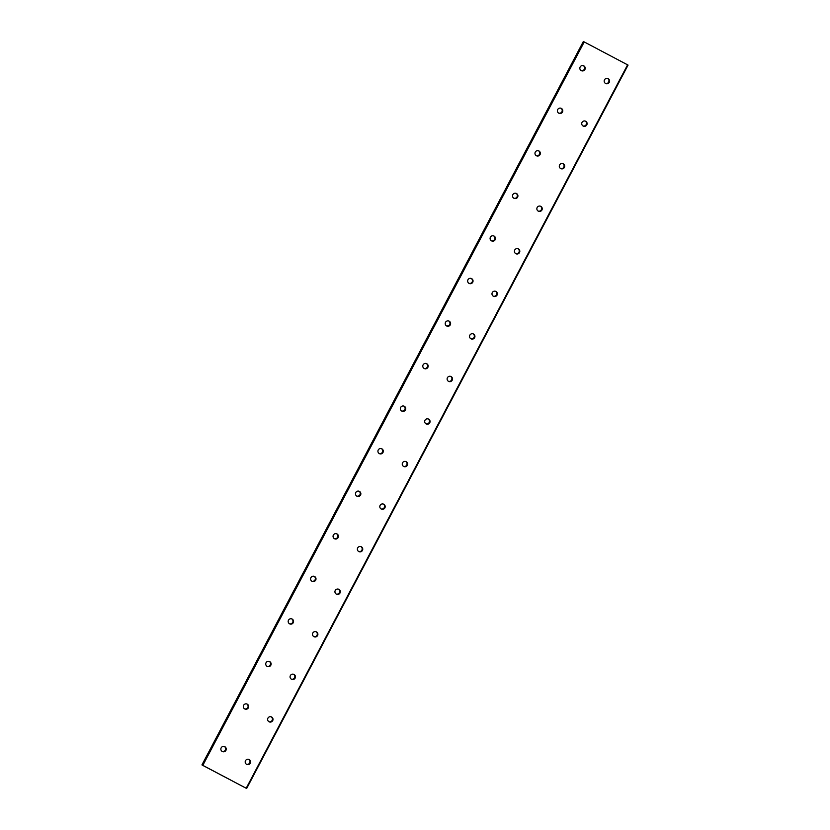 <?xml version="1.0" encoding="UTF-8"?>
<svg xmlns="http://www.w3.org/2000/svg" width="830" height="830" viewBox="0 0 830 830"><rect width="100%" height="100%" fill="white"/><g stroke="black" fill="none" stroke-linecap="round" stroke-linejoin="round"><path stroke-width="1.25" d="M246.458 764.254A2.708 2.687 115 0 0 248.73 759.377M245.504 760.685A2.708 2.687 115 0 0 246.738 764.399A2.708 2.687 115 0 0 250.266 763.206A2.708 2.687 115 0 0 249.021 759.491A2.708 2.687 115 0 0 245.504 760.685M268.899 721.695A2.708 2.687 115 0 0 271.171 716.819M267.934 718.137A2.708 2.687 115 0 0 269.179 721.841A2.708 2.687 115 0 0 272.697 720.648A2.708 2.687 115 0 0 271.462 716.933A2.708 2.687 115 0 0 267.934 718.137M581.114 70.55A2.708 2.687 115 0 0 583.376 65.674M580.149 66.991A2.708 2.687 115 0 0 581.384 70.695A2.708 2.687 115 0 0 584.911 69.502A2.708 2.687 115 0 0 583.666 65.798A2.708 2.687 115 0 0 580.149 66.991M558.673 113.108A2.708 2.687 115 0 0 560.945 108.232M557.708 109.539A2.708 2.687 115 0 0 558.953 113.254A2.708 2.687 115 0 0 562.47 112.06A2.708 2.687 115 0 0 561.236 108.346A2.708 2.687 115 0 0 557.708 109.539M536.242 155.656A2.708 2.687 115 0 0 538.504 150.78M535.277 152.097A2.708 2.687 115 0 0 536.512 155.801A2.708 2.687 115 0 0 540.039 154.608A2.708 2.687 115 0 0 538.795 150.904A2.708 2.687 115 0 0 535.277 152.097M513.801 198.214A2.708 2.687 115 0 0 516.073 193.338M512.836 194.645A2.708 2.687 115 0 0 514.081 198.36A2.708 2.687 115 0 0 517.598 197.167A2.708 2.687 115 0 0 516.364 193.452A2.708 2.687 115 0 0 512.836 194.645M491.37 240.762A2.708 2.687 115 0 0 493.632 235.886M490.406 237.204A2.708 2.687 115 0 0 491.64 240.918A2.708 2.687 115 0 0 495.168 239.714A2.708 2.687 115 0 0 493.923 236.011A2.708 2.687 115 0 0 490.406 237.204M468.929 283.32A2.708 2.687 115 0 0 471.201 278.444M467.964 279.762A2.708 2.687 115 0 0 469.209 283.466A2.708 2.687 115 0 0 472.727 282.273A2.708 2.687 115 0 0 471.492 278.558A2.708 2.687 115 0 0 467.964 279.762M446.499 325.868A2.708 2.687 115 0 0 448.76 321.002M445.534 322.31A2.708 2.687 115 0 0 446.768 326.024A2.708 2.687 115 0 0 450.296 324.821A2.708 2.687 115 0 0 449.051 321.117A2.708 2.687 115 0 0 445.534 322.31M424.057 368.427A2.708 2.687 115 0 0 426.33 363.55M423.093 364.868A2.708 2.687 115 0 0 424.338 368.572A2.708 2.687 115 0 0 427.855 367.379A2.708 2.687 115 0 0 426.62 363.665A2.708 2.687 115 0 0 423.093 364.868M401.627 410.975A2.708 2.687 115 0 0 403.888 406.109M400.662 407.416A2.708 2.687 115 0 0 401.896 411.13A2.708 2.687 115 0 0 405.424 409.927A2.708 2.687 115 0 0 404.179 406.223A2.708 2.687 115 0 0 400.662 407.416M379.186 453.533A2.708 2.687 115 0 0 381.458 448.657M378.231 449.974A2.708 2.687 115 0 0 379.466 453.678A2.708 2.687 115 0 0 382.983 452.485A2.708 2.687 115 0 0 381.748 448.771A2.708 2.687 115 0 0 378.231 449.974M356.755 496.081A2.708 2.687 115 0 0 359.017 491.215M355.79 492.522A2.708 2.687 115 0 0 357.025 496.236A2.708 2.687 115 0 0 360.552 495.033A2.708 2.687 115 0 0 359.307 491.329A2.708 2.687 115 0 0 355.79 492.522M334.314 538.639A2.708 2.687 115 0 0 336.586 533.763M333.359 535.08A2.708 2.687 115 0 0 334.594 538.784A2.708 2.687 115 0 0 338.111 537.591A2.708 2.687 115 0 0 336.876 533.877A2.708 2.687 115 0 0 333.359 535.08M311.883 581.187A2.708 2.687 115 0 0 314.145 576.321M310.918 577.628A2.708 2.687 115 0 0 312.153 581.342A2.708 2.687 115 0 0 315.68 580.149A2.708 2.687 115 0 0 314.435 576.435A2.708 2.687 115 0 0 310.918 577.628M289.442 623.745A2.708 2.687 115 0 0 291.714 618.869M288.487 620.186A2.708 2.687 115 0 0 289.722 623.89A2.708 2.687 115 0 0 293.239 622.697A2.708 2.687 115 0 0 292.004 618.983A2.708 2.687 115 0 0 288.487 620.186M267.011 666.303A2.708 2.687 115 0 0 269.273 661.427M266.046 662.734A2.708 2.687 115 0 0 267.281 666.449A2.708 2.687 115 0 0 270.808 665.255A2.708 2.687 115 0 0 269.563 661.541A2.708 2.687 115 0 0 266.046 662.734M244.57 708.851A2.708 2.687 115 0 0 246.842 703.975M243.615 705.293A2.708 2.687 115 0 0 244.85 708.996A2.708 2.687 115 0 0 248.367 707.803A2.708 2.687 115 0 0 247.133 704.099A2.708 2.687 115 0 0 243.615 705.293M291.33 679.137A2.708 2.687 115 0 0 293.602 674.271M290.376 675.579A2.708 2.687 115 0 0 291.61 679.293A2.708 2.687 115 0 0 295.138 678.1A2.708 2.687 115 0 0 293.893 674.385A2.708 2.687 115 0 0 290.376 675.579M313.771 636.589A2.708 2.687 115 0 0 316.043 631.713M312.806 633.031A2.708 2.687 115 0 0 314.051 636.735A2.708 2.687 115 0 0 317.568 635.541A2.708 2.687 115 0 0 316.334 631.827A2.708 2.687 115 0 0 312.806 633.031M336.202 594.031A2.708 2.687 115 0 0 338.474 589.165M335.247 590.472A2.708 2.687 115 0 0 336.482 594.187A2.708 2.687 115 0 0 340.01 592.983A2.708 2.687 115 0 0 338.764 589.279A2.708 2.687 115 0 0 335.247 590.472M358.643 551.483A2.708 2.687 115 0 0 360.915 546.607M357.678 547.925A2.708 2.687 115 0 0 358.923 551.628A2.708 2.687 115 0 0 362.44 550.435A2.708 2.687 115 0 0 361.206 546.721A2.708 2.687 115 0 0 357.678 547.925M381.074 508.925A2.708 2.687 115 0 0 383.346 504.059M380.119 505.366A2.708 2.687 115 0 0 381.354 509.081A2.708 2.687 115 0 0 384.881 507.877A2.708 2.687 115 0 0 383.636 504.173A2.708 2.687 115 0 0 380.119 505.366M403.515 466.377A2.708 2.687 115 0 0 405.787 461.501M402.55 462.818A2.708 2.687 115 0 0 403.795 466.522A2.708 2.687 115 0 0 407.312 465.329A2.708 2.687 115 0 0 406.077 461.615A2.708 2.687 115 0 0 402.55 462.818M425.946 423.819A2.708 2.687 115 0 0 428.218 418.953M424.991 420.26A2.708 2.687 115 0 0 426.226 423.974A2.708 2.687 115 0 0 429.753 422.771A2.708 2.687 115 0 0 428.508 419.067A2.708 2.687 115 0 0 424.991 420.26M448.387 381.271A2.708 2.687 115 0 0 450.659 376.395M447.422 377.712A2.708 2.687 115 0 0 448.667 381.416A2.708 2.687 115 0 0 452.184 380.223A2.708 2.687 115 0 0 450.949 376.509A2.708 2.687 115 0 0 447.422 377.712M560.561 168.5A2.708 2.687 115 0 0 562.833 163.624M559.607 164.942A2.708 2.687 115 0 0 560.841 168.646A2.708 2.687 115 0 0 564.369 167.453A2.708 2.687 115 0 0 563.124 163.749A2.708 2.687 115 0 0 559.607 164.942M583.002 125.942A2.708 2.687 115 0 0 585.264 121.076M582.038 122.383A2.708 2.687 115 0 0 583.283 126.098A2.708 2.687 115 0 0 586.8 124.905A2.708 2.687 115 0 0 585.565 121.19A2.708 2.687 115 0 0 582.038 122.383M605.433 83.394A2.708 2.687 115 0 0 607.705 78.518M604.479 79.836A2.708 2.687 115 0 0 605.713 83.54A2.708 2.687 115 0 0 609.241 82.346A2.708 2.687 115 0 0 607.996 78.632A2.708 2.687 115 0 0 604.479 79.836M222.139 751.409A2.708 2.687 115 0 0 224.401 746.533M221.174 747.84A2.708 2.687 115 0 0 222.409 751.555A2.708 2.687 115 0 0 225.936 750.362A2.708 2.687 115 0 0 224.702 746.647A2.708 2.687 115 0 0 221.174 747.84M538.13 211.059A2.708 2.687 115 0 0 540.403 206.182M537.166 207.49A2.708 2.687 115 0 0 538.411 211.204A2.708 2.687 115 0 0 541.928 210.011A2.708 2.687 115 0 0 540.693 206.297A2.708 2.687 115 0 0 537.166 207.49M515.689 253.607A2.708 2.687 115 0 0 517.962 248.73M514.735 250.048A2.708 2.687 115 0 0 515.97 253.752A2.708 2.687 115 0 0 519.497 252.559A2.708 2.687 115 0 0 518.252 248.855A2.708 2.687 115 0 0 514.735 250.048M493.259 296.165A2.708 2.687 115 0 0 495.531 291.288M492.294 292.596A2.708 2.687 115 0 0 493.539 296.31A2.708 2.687 115 0 0 497.056 295.117A2.708 2.687 115 0 0 495.821 291.403A2.708 2.687 115 0 0 492.294 292.596M470.818 338.713A2.708 2.687 115 0 0 473.09 333.836M469.863 335.154A2.708 2.687 115 0 0 471.098 338.868A2.708 2.687 115 0 0 474.625 337.665A2.708 2.687 115 0 0 473.38 333.961A2.708 2.687 115 0 0 469.863 335.154M202.406 765.167L203.537 765.779L202.811 765.385L584.227 41.946L627.594 64.844L246.188 788.251L202.821 765.353M202.396 765.187L246.188 788.251M627.594 64.844L628.061 65.093L246.655 788.5M201.939 764.907L583.345 41.5L584.227 41.946M202.23 765.042L583.646 41.635"/></g></svg>
